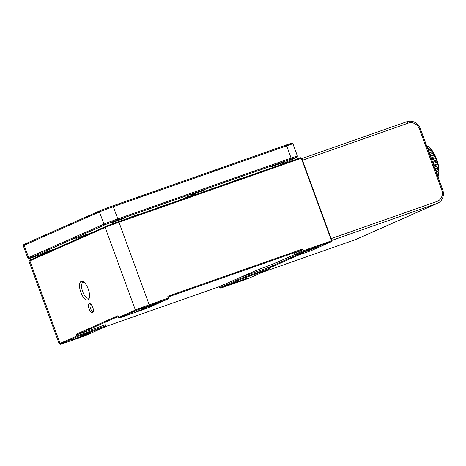 <?xml version="1.0" encoding="UTF-8"?>
<svg xmlns="http://www.w3.org/2000/svg" width="466" height="466" viewBox="0 0 466 466"><rect width="100%" height="100%" fill="white"/><g stroke="black" fill="none" stroke-linecap="round" stroke-linejoin="round"><path stroke-width="0.7" d="M438.32 175.921L438.302 175.967A17.516 7.147 -109.3 0 0 438.32 175.921A17.516 7.147 -109.3 0 0 438.844 173.702A17.516 7.147 -109.3 0 0 439.007 170.94A17.516 7.147 -109.3 0 0 438.786 167.789A17.516 7.147 -109.3 0 0 438.18 164.393A17.516 7.147 -109.3 0 0 437.225 160.904A17.516 7.147 -109.3 0 0 435.955 157.473A17.516 7.147 -109.3 0 0 434.428 154.246A17.516 7.147 -109.3 0 0 432.722 151.368A17.516 7.147 -109.3 0 0 430.893 148.963A17.516 7.147 -109.3 0 0 429.035 147.134A17.516 7.147 -109.3 0 0 427.939 146.353L426.839 145.683A18.634 7.607 -109.3 0 0 426.6 145.543L426.524 145.567M437.97 176.853L438.25 176.113M438.302 175.967L437.894 176.637M438.063 176.573A18.634 7.607 -109.3 0 0 438.32 175.507L438.844 173.702L437.114 174.505M438.32 175.507L437.574 175.769M438.529 174.004A18.634 7.607 -109.3 0 0 438.605 172.7L439.007 170.94L436.124 171.803M438.605 172.7L436.694 173.369M436.17 171.937L439.007 170.94M438.588 170.935A18.634 7.607 -109.3 0 0 438.483 169.449L438.786 167.789L438.232 167.498L434.97 168.645M438.483 169.449L435.628 170.451M435.127 169.071L438.786 167.789M438.232 167.498A18.634 7.607 -109.3 0 0 437.947 165.896L438.18 164.393L437.481 163.846L433.695 165.174M437.947 165.896L434.417 167.137M433.957 165.879L438.18 164.393M437.481 163.846A18.634 7.607 -109.3 0 0 437.032 162.197L437.225 160.904L436.368 160.135L432.366 161.539M437.032 162.197L433.112 163.572M432.716 162.488L437.225 160.904M436.368 160.135A18.634 7.607 -109.3 0 0 435.768 158.51L435.955 157.473L434.935 156.524L431.033 157.898M435.768 158.51L431.772 159.914M431.458 159.052L435.955 157.473M434.935 156.524A18.634 7.607 -109.3 0 0 434.219 155.003L434.428 154.246L433.252 153.18L429.757 154.409M434.219 155.003L430.456 156.326M430.24 155.72L434.428 154.246M433.252 153.18A18.634 7.607 -109.3 0 0 432.448 151.823L432.722 151.368L431.388 150.244L428.592 151.229M432.448 151.823L429.227 152.953M429.11 152.638L432.722 151.368M431.388 150.244A18.634 7.607 -109.3 0 0 430.526 149.114L430.893 148.963L429.431 147.85L427.596 148.491M430.526 149.114L428.126 149.953M428.12 149.935L430.893 148.963M429.431 147.85A18.634 7.607 -109.3 0 0 428.551 146.988L427.456 146.091L426.798 146.324M428.551 146.988L427.211 147.454M427.456 146.091A18.634 7.607 -109.3 0 0 426.839 145.683M331.134 238.621L436.927 201.487A9.314 8.499 -113.9 0 0 441.756 189.924L419.482 129.059A9.314 8.499 -113.9 0 0 408.251 123.129L302.457 160.257M301.84 158.568L406.917 121.684A11.178 10.2 -113.9 0 1 420.39 128.802L442.665 189.674A11.178 10.2 -113.9 0 1 437.562 203.275A11.178 10.2 -113.9 0 1 436.875 203.549L331.792 240.427M262.108 272.383L355.442 239.623A11.178 10.2 66.1 0 0 356.129 239.349L437.562 203.275M298.543 255.077L269.301 268.032M24.651 244.114A10.246 0.303 -20.1 0 0 23.853 244.528L23.3 245.722A11.178 0.332 -20.1 0 1 23.3 245.722A11.178 0.332 -20.1 0 1 24.168 245.273L24.651 244.114L99.951 210.76A10.246 0.303 -20.1 0 1 112.615 205.96L285.967 145.118A10.246 0.303 -20.1 0 1 291.751 143.289L292.945 143.843A11.178 0.332 -20.1 0 1 292.951 143.848L297.436 156.093A11.178 0.332 -20.1 0 1 297.43 156.104L296.877 157.298A10.246 0.303 -20.1 0 1 296.085 157.712L278.546 165.482M292.945 143.843A11.178 0.332 -20.1 0 0 286.637 145.841L113.279 206.683A11.178 0.332 -20.1 0 0 99.468 211.913L24.168 245.273L28.647 257.517L103.947 224.158A11.178 0.332 -20.1 0 1 117.764 218.927L291.116 158.085A11.178 0.332 -20.1 0 1 297.436 156.093M27.791 257.989A11.178 0.332 -20.1 0 1 27.779 257.978A11.178 0.332 -20.1 0 1 28.647 257.517L29.772 258.112A10.246 0.303 -20.1 0 0 28.985 258.543L27.791 257.989L23.3 245.733M47.858 252.112L34.764 256.708A10.246 0.303 -20.1 0 1 28.985 258.543M296.877 157.298A10.246 0.303 -20.1 0 0 291.087 159.11L117.735 219.952A10.246 0.303 -20.1 0 0 105.071 224.752L29.772 258.112M155.201 208.692L163.95 205.494M206.566 190.664L215.315 187.466M187.349 196.92L194.345 194.363M135.938 215.141L139.049 214.156L137.627 214.803L128.698 217.942L135.938 215.141M187.507 197.357L180.062 199.914L187.402 197.077M238.668 179.084L241.778 178.099L240.357 178.746L231.427 181.886L238.668 179.084M120.211 219.451L124.247 218.17L122.407 219.008L110.809 223.086L120.211 219.451M85.348 234.893L89.39 233.612L87.544 234.45L75.946 238.534L85.348 234.893M50.491 250.335L54.528 249.06L52.687 249.898L41.09 253.976L50.491 250.335M200.467 191.281L204.504 190L202.663 190.839L191.066 194.922L200.467 191.281M280.724 163.112L284.761 161.836L282.92 162.675L271.323 166.752L280.724 163.112M105.118 326.765L219.515 286.619L255.49 270.682L273.909 263.704L294.308 254.663M167.789 299.096L168.453 298.048L149.19 304.811A11.178 0.332 159.9 0 0 135.379 310.041L136.276 310.513L119.82 317.806L147.431 308.113L167.789 299.096L149.167 305.632A10.433 0.309 159.9 0 0 136.276 310.513M118.277 316.455L77.071 334.71L76.174 334.238L118.003 315.703L118.644 317.457L119.82 317.806M118.644 317.457L135.379 310.041L105.165 227.484L29.865 260.838A11.178 0.332 159.9 0 0 28.997 261.292A11.178 0.332 159.9 0 0 28.997 261.304L59.211 343.861A11.178 0.332 159.9 0 0 59.217 343.867L60.172 344.316A10.433 0.309 159.9 0 0 66.061 342.452L84.678 335.916L105.036 326.893L105.706 325.845L76.808 335.986L77.432 336.586L60.976 343.873A10.433 0.309 159.9 0 0 60.172 344.316M105.036 326.893L77.432 336.586M60.976 343.873L60.079 343.401A11.178 0.332 159.9 0 0 59.211 343.861M300.786 157.677L301.683 158.149L300.786 157.677L118.446 221.67A10.433 0.309 159.9 0 0 105.549 226.558L30.249 259.917L29.865 260.838L60.079 343.401L76.808 335.986L76.174 334.238M168.453 298.048L167.812 296.3L302.644 248.978L302.62 249.799L168.075 297.023M295.817 254.908L294.92 254.43L303.284 250.725L303.902 251.325L295.298 255.187L294.337 254.739L293.953 253.69L294.535 253.382L294.92 254.43L294.337 254.739L274.55 263.476L256.131 270.455L240.794 277.247L268.404 267.56L295.479 255.566M232.144 283.544L239.78 281.138L247.906 277.882L232.144 283.544M301.863 252.654L309.5 250.254L317.626 246.992L301.863 252.654M71.63 339.877L79.267 337.477L87.392 334.215L71.63 339.877M141.349 308.993L148.986 306.587L157.112 303.325L141.349 308.993M302.644 248.978L303.284 250.725L331.897 240.706L301.683 158.149M296.9 254.733L295.211 255.485L296.388 255.834L311.154 250.65L331.512 241.633L331.536 240.811L301.321 158.248L118.976 222.247A11.178 0.332 159.9 0 0 105.165 227.484L105.549 226.558M303.902 251.325L331.512 241.633L331.897 240.706M295.298 255.187L303.71 252.525L296.388 255.834M30.249 259.917A10.433 0.309 159.9 0 0 29.44 260.337L28.997 261.292M268.765 269.43L269.43 268.381L240.538 278.522L241.155 279.122L220.797 288.139L248.407 278.452L268.765 269.43L241.155 279.122M219.23 286.718L219.62 287.79L220.797 288.139M219.62 287.79L240.538 278.522L240.153 277.474M144.705 308.585L135.979 311.707L144.705 308.585L144.221 308.335M84.096 282.332A8.388 3.425 -109.3 0 0 83.047 282.326A8.388 3.425 -109.3 0 0 82.686 291.629A8.388 3.425 -109.3 0 0 88.604 298.153A8.388 3.425 -109.3 0 0 89.414 297.489M80.845 292.328A9.873 4.031 70.7 0 1 83.315 281.755A9.873 4.031 70.7 0 1 88.342 289.351A9.873 4.031 70.7 0 1 89.169 298.426A9.873 4.031 70.7 0 1 80.845 292.328M89.128 308.981A4.846 1.975 70.7 0 1 90.34 303.797A4.846 1.975 70.7 0 1 92.81 307.525A4.846 1.975 70.7 0 1 93.212 311.975A4.846 1.975 70.7 0 1 89.128 308.981M90.946 304.292A3.728 1.52 -109.3 0 0 90.672 304.327A3.728 1.52 -109.3 0 0 90.509 308.457A3.728 1.52 -109.3 0 0 93.142 311.358A3.728 1.52 -109.3 0 0 93.375 311.212M81.975 335.607L90.695 332.474L81.975 335.607M295.211 255.485L295.06 255.077M269.028 267.286L269.43 268.381M302.62 249.799L294.535 253.382M105.706 325.845L105.322 324.796L77.071 334.71M355.442 239.623L436.875 203.549L436.927 201.487M442.665 189.674L441.756 189.924M420.39 128.802L419.482 129.059M406.917 121.684L408.251 123.129M105.071 224.752L103.947 224.158L99.468 211.913L99.951 210.76M117.735 219.952L117.764 218.927L113.279 206.683L112.615 205.96M291.087 159.11L291.116 158.085L286.637 145.841L285.967 145.118M118.446 221.67L118.976 222.247L149.19 304.811L149.167 305.632M164.015 205.675L163.91 205.384M187.285 196.751L187.53 197.427M194.281 194.188L194.567 194.957"/></g></svg>
